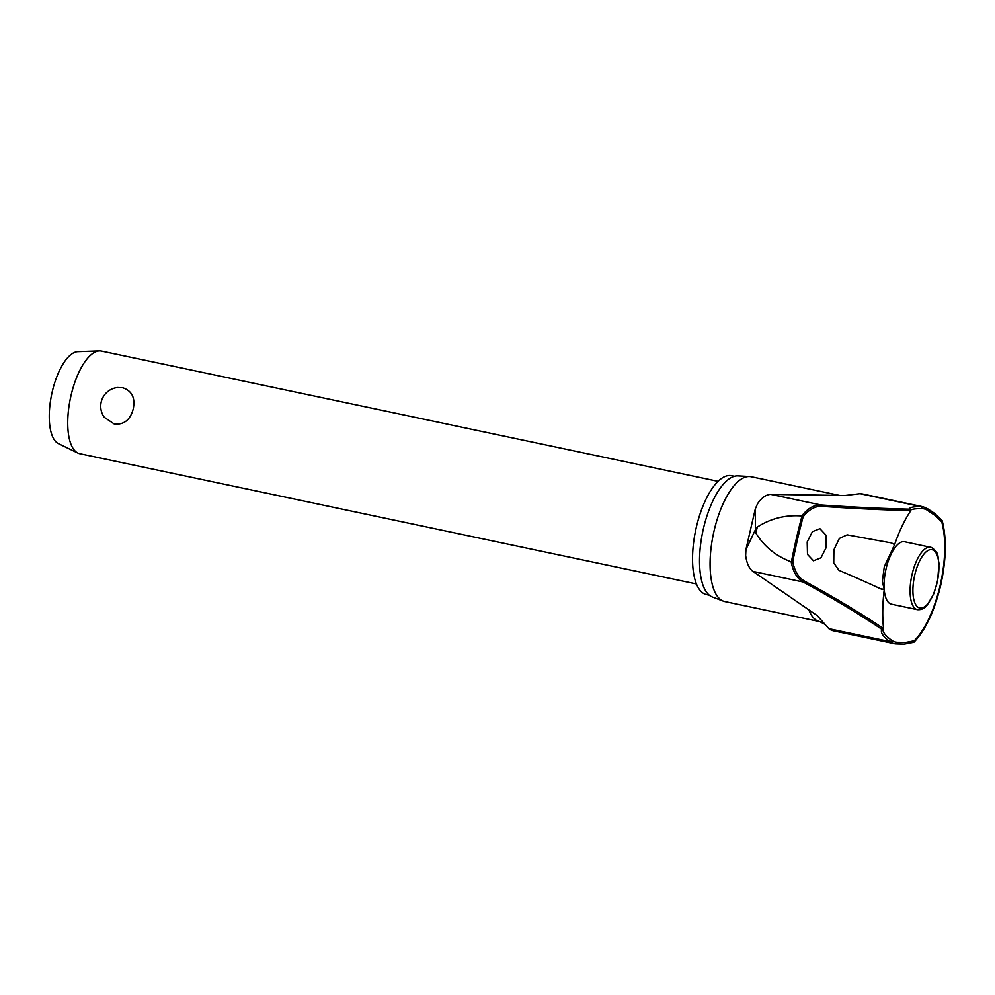 <?xml version="1.0" encoding="UTF-8"?>
<svg xmlns="http://www.w3.org/2000/svg" width="995" height="995" viewBox="0 0 995 995"><rect width="100%" height="100%" fill="white"/><g stroke="black" fill="none" stroke-linecap="round" stroke-linejoin="round"><path stroke-width="1.49" d="M910.636 510.199A131.763 10.248 -170 0 1 921.581 508.594A1.256 1.157 -90.2 0 0 920.897 506.567A132.882 10.336 10 0 0 909.604 509.166L910.413 511.219L910.574 510M791.411 561.889L791.162 561.827C793.102 571.814 797.07 578.53 803.064 582A1020.671 167.608 16 0 1 881.856 629.35L883.411 628.541A1021.927 167.819 -164 0 0 804.395 581.043C798.587 577.722 794.707 571.304 792.754 561.802A260.143 102.385 -78.1 0 1 797.567 539.116A260.143 102.385 -78.1 0 1 803.164 516.716L801.995 515.995A261.063 102.746 101.9 0 0 796.298 538.805A261.063 102.746 101.9 0 0 791.411 561.889L792.754 561.802M942.153 520.659C946.78 538.332 946.27 559.974 940.636 585.595C934.492 611.029 925.636 629.872 914.082 642.086L913.373 642.322L914.218 640.792L905.375 642.484A131.763 10.062 10 0 0 897.925 642.297A68.095 26.803 -78.1 0 1 891.246 640.009A131.763 21.641 16 0 1 883.062 630.619L883.411 628.541M791.162 561.827C775.963 556.118 764.197 546.553 755.889 533.133L755.354 529.837L745.939 549.489L745.653 555.496C746.723 563.269 749.16 568.58 752.979 571.416L817.131 615.557L828.86 628.678A69.936 27.524 101.9 0 0 833.437 630.793L894.318 643.653A69.936 27.524 101.9 0 0 896.607 643.889A1.256 1.157 90 0 0 896.818 643.914L904.268 644.101A1.256 1.082 92.6 0 1 904.107 644.076A132.882 10.149 -170 0 0 897.042 643.889M709.273 595.184L706.512 594.6A60.757 23.917 -78.1 0 1 696.301 527.4A60.757 23.917 -78.1 0 1 731.636 475.709L734.397 476.294M808.773 609.724A63.779 25.099 -78.1 0 0 819.656 621.601L724.758 601.552A63.779 25.099 -78.1 0 1 723.315 601.129A63.779 25.099 -78.1 0 1 714.037 530.994A63.779 25.099 -78.1 0 1 749.633 476.53A63.779 25.099 -78.1 0 1 751.125 476.729L839.867 495.485M749.633 476.53L737.979 475.884A62.013 24.402 101.9 0 0 703.378 528.83A62.013 24.402 101.9 0 0 712.395 597.012L723.315 601.129M883.485 627.82A89.301 35.148 -78.1 0 1 884.269 589.301L880.824 588.903A1023.818 102.634 -165.6 0 0 838.959 570.346L833.735 562.859L833.885 549.825L839.382 538.407L847.155 534.837A1023.818 13.495 11.6 0 0 891.433 542.922L894.592 544.613L884.281 566.74L882.329 581.702L884.269 589.301M881.993 589.301L880.824 588.903M826.186 547.524L820.975 557.797L813.475 560.782L807.505 554.402L807.194 541.927L812.418 531.653L819.917 528.681L825.887 535.061L826.186 547.524M921.581 508.594A68.095 26.803 -78.1 0 1 928.273 510.858A1.256 1.144 -53.5 0 0 928.173 509.079L923.223 506.803L862.354 493.943A69.936 27.524 101.9 0 0 860.028 493.707L844.842 495.535L770.764 494.378L820.863 504.95C814.121 504.664 807.753 508.333 801.759 515.957L801.995 515.995M745.939 549.489L755.329 508.793L757.63 503.594C761.896 497.562 766.274 494.49 770.764 494.378M801.759 515.957C785.515 514.738 770.69 518.445 757.282 527.076L755.354 529.837L755.329 508.793M931.196 547.412A31.89 12.549 101.9 0 0 930.611 547.25A31.89 12.549 101.9 0 0 912.067 574.376A31.89 12.549 101.9 0 0 916.855 609.5A31.89 12.549 101.9 0 0 917.427 609.661L891.408 604.164A31.89 12.549 -78.1 0 1 884.232 589.637M884.194 589.227A31.89 12.549 -78.1 0 1 886.047 568.879A31.89 12.549 -78.1 0 1 904.604 541.753L931.395 547.461C939.765 553.058 937.253 556.043 939.044 563.493L937.564 581.254L933.671 593.965L927.328 604.885C924.741 608.355 921.432 609.947 917.427 609.661M718.116 481.344L101.49 351.073A52.449 20.646 101.9 0 0 99.463 350.899A52.449 20.646 101.9 0 0 70.981 395.699A52.449 20.646 101.9 0 0 77.884 453.061A52.449 20.646 101.9 0 0 79.799 453.708L696.425 583.978M133.255 408.846C130.357 419.803 124.052 424.877 114.338 424.081L104.264 417.278A18.88 18.88 0 0 1 117.51 387.503L122.721 387.739C131.912 390.824 135.432 397.851 133.255 408.846M99.463 350.899L77.821 351.658A47.213 18.582 101.9 0 0 52.188 391.98A47.213 18.582 101.9 0 0 58.406 443.608L77.884 453.061M941.593 520.124L941.705 521.766L942.041 520.435L934.616 513.37A1.256 1.07 -58.6 0 0 934.305 513.258M928.273 510.858A131.763 21.455 -164 0 0 934.765 515.174L941.705 521.766A73.705 29.004 -78.1 0 1 940.151 585.433A73.705 29.004 -78.1 0 1 914.218 640.792M803.164 516.716C808.972 509.49 815.129 506.045 821.646 506.343A1021.927 79.438 10 0 0 910.649 510.559M894.592 544.613A89.301 35.148 -78.1 0 1 910.413 511.219M934.765 515.174A1.256 1.07 -58.6 0 0 934.628 513.37L928.173 509.079M881.856 629.35A132.882 21.815 -164 0 0 889.741 641.539A69.936 27.524 101.9 0 0 894.318 643.653L896.818 643.914A1.256 1.157 90 0 0 897.925 642.297M891.246 640.009A1.256 1.144 126.7 0 1 889.741 641.539L828.86 628.678M905.375 642.484A1.256 1.082 92.6 0 1 904.268 644.101L913.82 642.26M755.889 533.133A267.618 105.333 -78.1 0 1 756.573 530.099A267.618 105.333 -78.1 0 1 757.282 527.076M914.741 575.048A29.788 11.729 101.9 0 0 919.218 607.858A29.788 11.729 101.9 0 0 937.079 582.66A29.788 11.729 101.9 0 0 932.601 549.849A29.788 11.729 101.9 0 0 914.741 575.048M752.979 571.416L803.064 582A1.256 0.995 -61.4 0 0 804.395 581.043M923.223 506.803A69.936 27.524 101.9 0 0 920.897 506.567L860.028 493.707M909.604 509.166A1020.671 79.339 -170 0 1 820.863 504.95A1.256 1.02 93.9 0 1 821.646 506.343M819.656 621.601L824.78 624.251"/></g></svg>
